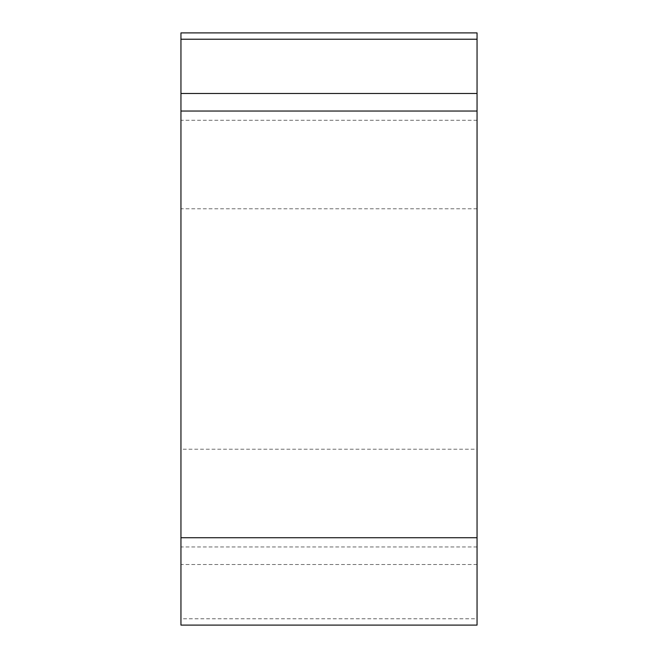 <?xml version="1.0" encoding="UTF-8"?>
<svg xmlns="http://www.w3.org/2000/svg" width="658" height="658" viewBox="0 0 658 658"><rect width="100%" height="100%" fill="white"/><g stroke="black" fill="none" stroke-linecap="round" stroke-linejoin="round"><path stroke-width="0.49" stroke-dasharray="3.29 2.47" d="M180.95 618.775L180.95 625.1L477.05 625.1L477.05 32.9L180.95 32.9L180.95 618.775L477.05 618.775M477.05 449.208L477.05 208.792L477.05 449.208L180.95 449.208L180.95 208.792L180.95 449.208M477.05 32.9L477.05 93.494M477.05 111.029L477.05 537.734M477.05 564.506L180.95 564.506M477.05 120.266L180.95 120.266M477.05 546.971L180.95 546.971M477.05 208.792L180.95 208.792"/><path stroke-width="0.99" d="M477.05 625.1L180.95 625.1L180.95 32.9L477.05 32.9L477.05 625.1M180.95 93.494L477.05 93.494L477.05 111.029L180.95 111.029M180.95 537.734L477.05 537.734L477.05 32.9M477.05 39.225L180.95 39.225"/></g></svg>
